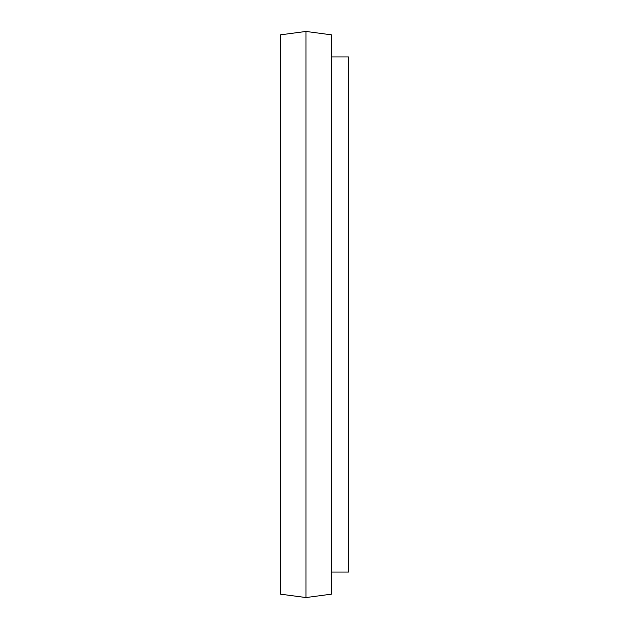 <?xml version="1.0" encoding="UTF-8"?>
<svg xmlns="http://www.w3.org/2000/svg" width="629" height="629" viewBox="0 0 629 629"><rect width="100%" height="100%" fill="white"/><g stroke="black" fill="none" stroke-linecap="round" stroke-linejoin="round"><path stroke-width="0.94" d="M306.001 31.45L280.503 34.847L280.503 594.153L306.001 597.55L306.001 31.45L331.499 34.847L331.499 594.153L306.001 597.55M331.499 56.948L348.497 56.948L348.497 572.052L331.499 572.052"/></g></svg>
